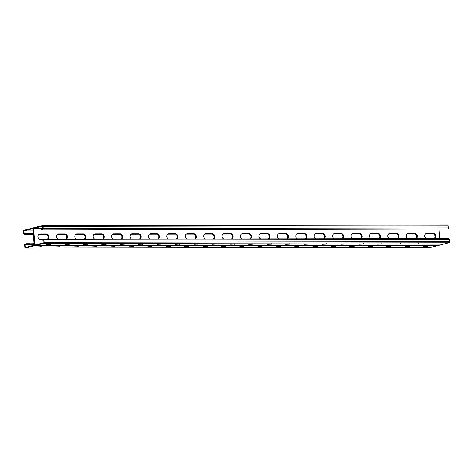 <?xml version="1.0" encoding="UTF-8"?>
<svg xmlns="http://www.w3.org/2000/svg" width="473" height="473" viewBox="0 0 473 473"><rect width="100%" height="100%" fill="white"/><g stroke="black" fill="none" stroke-linecap="round" stroke-linejoin="round"><path stroke-width="0.71" d="M42.535 225.562L447.523 224.929A0.987 0.538 89.9 0 1 447.6 224.917L42.464 225.55A0.987 0.538 89.9 0 0 42.387 225.562L33.778 227.773A0.987 0.538 89.9 0 0 33.323 228.891L34.541 244.748L33.323 228.891A0.987 0.538 -90.1 0 0 32.791 228.039A0.987 0.538 -90.1 0 0 32.714 228.045L24.105 230.262A0.987 0.538 -90.1 0 0 23.65 231.374L23.816 233.55A0.987 0.538 -90.1 0 0 24.348 234.401A0.987 0.538 -90.1 0 0 24.425 234.389L25.542 234.1L25.495 233.449L24.194 233.78L23.981 230.96L32.944 228.654L34.216 245.162L25.246 247.468L25.034 244.642L34.151 244.322M25.034 244.642L34.174 244.63M440.138 244.955A0.987 0.538 -90.1 0 0 440.209 244.961L35.073 245.593A0.987 0.538 -90.1 0 1 34.541 244.748A0.987 0.538 89.9 0 1 34.086 245.859L25.477 248.071A0.987 0.538 89.9 0 1 25.4 248.083A0.987 0.538 89.9 0 1 24.868 247.231L24.702 245.061A0.987 0.538 89.9 0 1 25.158 243.944L34.097 243.672M47.353 239.232A2.743 2.282 75.6 0 0 48.175 236.175A2.743 2.282 75.6 0 0 45.798 234.17L46.153 234.082A2.743 2.282 -104.4 0 1 48.559 236.175A2.743 2.282 -104.4 0 1 47.572 239.232A2.743 2.282 75.6 0 0 48.559 236.175A2.743 2.282 75.6 0 0 46.153 234.082L39.708 234.094A2.743 2.282 75.6 0 0 39.413 234.117A2.743 2.282 -104.4 0 1 39.708 234.094L46.508 233.993A2.743 2.282 -104.4 0 1 48.938 236.193A2.743 2.282 -104.4 0 1 47.761 239.232M39.241 234.188A2.743 2.282 75.6 0 1 39.354 234.182L45.798 234.17M65.765 239.202A2.743 2.282 75.6 0 0 66.592 236.145A2.743 2.282 75.6 0 0 64.216 234.147L64.57 234.052A2.743 2.282 -104.4 0 1 66.971 236.145A2.743 2.282 -104.4 0 1 65.984 239.202A2.743 2.282 75.6 0 0 66.971 236.145A2.743 2.282 75.6 0 0 64.57 234.052L58.126 234.064A2.743 2.282 75.6 0 0 57.83 234.088A2.743 2.282 -104.4 0 1 58.126 234.064L64.925 233.964A2.743 2.282 -104.4 0 1 67.355 236.163A2.743 2.282 -104.4 0 1 66.173 239.202M57.659 234.159A2.743 2.282 75.6 0 1 57.771 234.153L64.216 234.147M213.092 238.971A2.743 2.282 75.6 0 0 213.914 235.915A2.743 2.282 75.6 0 0 211.537 233.916L211.892 233.822A2.743 2.282 -104.4 0 1 214.293 235.915A2.743 2.282 -104.4 0 1 213.305 238.971A2.743 2.282 75.6 0 0 214.293 235.915A2.743 2.282 75.6 0 0 211.892 233.822L205.448 233.833A2.743 2.282 75.6 0 0 205.152 233.857A2.743 2.282 -104.4 0 1 205.448 233.833L212.247 233.733A2.743 2.282 -104.4 0 1 214.677 235.932A2.743 2.282 -104.4 0 1 213.494 238.971M204.98 233.928A2.743 2.282 75.6 0 1 205.093 233.922L211.537 233.916M231.504 238.942A2.743 2.282 75.6 0 0 232.326 235.885A2.743 2.282 75.6 0 0 229.955 233.887L230.304 233.792A2.743 2.282 -104.4 0 1 232.71 235.885A2.743 2.282 -104.4 0 1 231.723 238.942A2.743 2.282 75.6 0 0 232.71 235.885A2.743 2.282 75.6 0 0 230.304 233.792L223.859 233.804A2.743 2.282 75.6 0 0 223.563 233.828A2.743 2.282 -104.4 0 1 223.859 233.804L230.658 233.703A2.743 2.282 -104.4 0 1 233.088 235.903A2.743 2.282 -104.4 0 1 231.912 238.942M223.398 233.899A2.743 2.282 75.6 0 1 223.504 233.893L229.955 233.887M194.675 239.001A2.743 2.282 75.6 0 0 195.497 235.944A2.743 2.282 75.6 0 0 193.12 233.94L193.475 233.851A2.743 2.282 -104.4 0 1 195.881 235.944A2.743 2.282 -104.4 0 1 194.894 239.001A2.743 2.282 75.6 0 0 195.881 235.944A2.743 2.282 75.6 0 0 193.475 233.851L187.03 233.863A2.743 2.282 75.6 0 0 186.734 233.887A2.743 2.282 -104.4 0 1 187.03 233.863L193.829 233.763A2.743 2.282 -104.4 0 1 196.26 235.962A2.743 2.282 -104.4 0 1 195.083 239.001M186.563 233.958A2.743 2.282 75.6 0 1 186.675 233.952L193.12 233.94M176.258 239.031A2.743 2.282 75.6 0 0 177.085 235.974A2.743 2.282 75.6 0 0 174.708 233.969L175.063 233.881A2.743 2.282 -104.4 0 1 177.464 235.974A2.743 2.282 -104.4 0 1 176.476 239.031A2.743 2.282 75.6 0 0 177.464 235.974A2.743 2.282 75.6 0 0 175.063 233.881L168.613 233.893A2.743 2.282 75.6 0 0 168.323 233.916A2.743 2.282 -104.4 0 1 168.613 233.893L175.412 233.792A2.743 2.282 -104.4 0 1 177.842 235.992A2.743 2.282 -104.4 0 1 176.666 239.025M168.151 233.987A2.743 2.282 75.6 0 1 168.264 233.981L174.708 233.969M157.846 239.054A2.743 2.282 75.6 0 0 158.668 236.003A2.743 2.282 75.6 0 0 156.291 233.999L156.646 233.91A2.743 2.282 -104.4 0 1 159.046 236.003A2.743 2.282 -104.4 0 1 158.065 239.054A2.743 2.282 75.6 0 0 159.046 236.003A2.743 2.282 75.6 0 0 156.646 233.91L150.201 233.922A2.743 2.282 75.6 0 0 149.906 233.94A2.743 2.282 -104.4 0 1 150.201 233.922L157.001 233.816A2.743 2.282 -104.4 0 1 159.431 236.021A2.743 2.282 -104.4 0 1 158.248 239.054M149.734 234.017A2.743 2.282 75.6 0 1 149.846 234.011L156.291 233.999M139.429 239.084A2.743 2.282 75.6 0 0 140.25 236.033A2.743 2.282 75.6 0 0 137.874 234.029L138.228 233.94A2.743 2.282 -104.4 0 1 140.635 236.033A2.743 2.282 -104.4 0 1 139.647 239.084A2.743 2.282 75.6 0 0 140.635 236.033A2.743 2.282 75.6 0 0 138.228 233.94L131.784 233.946A2.743 2.282 75.6 0 0 131.488 233.969A2.743 2.282 -104.4 0 1 131.784 233.946L138.583 233.845A2.743 2.282 -104.4 0 1 141.013 236.051A2.743 2.282 -104.4 0 1 139.837 239.084M131.323 234.04A2.743 2.282 75.6 0 1 131.429 234.04L137.874 234.029M121.011 239.113A2.743 2.282 75.6 0 0 121.839 236.057A2.743 2.282 75.6 0 0 119.462 234.058L119.817 233.969A2.743 2.282 -104.4 0 1 122.217 236.062A2.743 2.282 -104.4 0 1 121.23 239.113A2.743 2.282 75.6 0 0 122.217 236.062A2.743 2.282 75.6 0 0 119.817 233.969L113.372 233.975A2.743 2.282 75.6 0 0 113.077 233.999A2.743 2.282 -104.4 0 1 113.372 233.975L120.166 233.875A2.743 2.282 -104.4 0 1 122.602 236.08A2.743 2.282 -104.4 0 1 121.419 239.113M112.905 234.07A2.743 2.282 75.6 0 1 113.017 234.07L119.462 234.058M102.6 239.143A2.743 2.282 75.6 0 0 103.421 236.086A2.743 2.282 75.6 0 0 101.045 234.088L101.399 233.993A2.743 2.282 -104.4 0 1 103.8 236.092A2.743 2.282 -104.4 0 1 102.818 239.143A2.743 2.282 75.6 0 0 103.8 236.092A2.743 2.282 75.6 0 0 101.399 233.993L94.955 234.005A2.743 2.282 75.6 0 0 94.659 234.029A2.743 2.282 -104.4 0 1 94.955 234.005L101.754 233.904A2.743 2.282 -104.4 0 1 104.184 236.11A2.743 2.282 -104.4 0 1 103.008 239.143M94.488 234.1A2.743 2.282 75.6 0 1 94.6 234.1L101.045 234.088M84.182 239.172A2.743 2.282 75.6 0 0 85.004 236.116A2.743 2.282 75.6 0 0 82.633 234.117L82.982 234.023A2.743 2.282 -104.4 0 1 85.388 236.116A2.743 2.282 -104.4 0 1 84.401 239.172A2.743 2.282 75.6 0 0 85.388 236.116A2.743 2.282 75.6 0 0 82.982 234.023L76.537 234.034A2.743 2.282 75.6 0 0 76.242 234.058A2.743 2.282 -104.4 0 1 76.537 234.034L83.337 233.934A2.743 2.282 -104.4 0 1 85.767 236.133A2.743 2.282 -104.4 0 1 84.59 239.172M76.076 234.129A2.743 2.282 75.6 0 1 76.183 234.123L82.633 234.117M425.966 233.579A2.743 2.282 -104.4 0 1 426.072 233.579L426.427 233.485A2.743 2.282 75.6 0 0 426.132 233.508A2.743 2.282 -104.4 0 1 426.427 233.485L432.872 233.479A2.743 2.282 -104.4 0 1 435.278 235.572A2.743 2.282 -104.4 0 1 434.291 238.623A2.743 2.282 75.6 0 0 435.278 235.572A2.743 2.282 75.6 0 0 432.872 233.479L426.782 233.396A2.743 2.282 75.6 0 0 426.309 233.455A2.743 2.282 75.6 0 0 424.677 235.885A2.743 2.282 75.6 0 0 426.339 238.634M426.072 233.579L432.517 233.567A2.743 2.282 -104.4 0 1 434.894 235.572A2.743 2.282 -104.4 0 1 434.072 238.623M407.549 233.609A2.743 2.282 -104.4 0 1 407.661 233.609L408.016 233.514A2.743 2.282 75.6 0 0 407.72 233.538A2.743 2.282 -104.4 0 1 408.016 233.514L414.46 233.508A2.743 2.282 -104.4 0 1 416.861 235.601A2.743 2.282 -104.4 0 1 415.873 238.652A2.743 2.282 75.6 0 0 416.861 235.601A2.743 2.282 75.6 0 0 414.46 233.508L408.365 233.426A2.743 2.282 75.6 0 0 407.892 233.485A2.743 2.282 75.6 0 0 406.266 235.915A2.743 2.282 75.6 0 0 407.921 238.664M407.661 233.609L414.106 233.597A2.743 2.282 -104.4 0 1 416.482 235.595A2.743 2.282 -104.4 0 1 415.655 238.652M260.227 233.839A2.743 2.282 -104.4 0 1 260.339 233.839L260.694 233.745A2.743 2.282 75.6 0 0 260.398 233.768A2.743 2.282 -104.4 0 1 260.694 233.745L267.139 233.739A2.743 2.282 -104.4 0 1 269.539 235.832A2.743 2.282 -104.4 0 1 268.552 238.883A2.743 2.282 75.6 0 0 269.539 235.832A2.743 2.282 75.6 0 0 267.139 233.739L261.043 233.656A2.743 2.282 75.6 0 0 260.57 233.715A2.743 2.282 75.6 0 0 258.944 236.145A2.743 2.282 75.6 0 0 260.599 238.895M260.339 233.839L266.784 233.828A2.743 2.282 -104.4 0 1 269.161 235.826A2.743 2.282 -104.4 0 1 268.333 238.883M241.809 233.869A2.743 2.282 -104.4 0 1 241.922 233.869L242.277 233.774A2.743 2.282 75.6 0 0 241.981 233.798A2.743 2.282 -104.4 0 1 242.277 233.774L248.721 233.763A2.743 2.282 -104.4 0 1 251.122 235.861A2.743 2.282 -104.4 0 1 250.14 238.912A2.743 2.282 75.6 0 0 251.122 235.861A2.743 2.282 75.6 0 0 248.721 233.763L242.631 233.686A2.743 2.282 75.6 0 0 242.158 233.745A2.743 2.282 75.6 0 0 240.526 236.175A2.743 2.282 75.6 0 0 242.182 238.924M241.922 233.869L248.366 233.857A2.743 2.282 -104.4 0 1 250.743 235.856A2.743 2.282 -104.4 0 1 249.921 238.912M278.644 233.81A2.743 2.282 -104.4 0 1 278.751 233.81L279.105 233.715A2.743 2.282 75.6 0 0 278.81 233.739A2.743 2.282 -104.4 0 1 279.105 233.715L285.55 233.709A2.743 2.282 -104.4 0 1 287.956 235.802A2.743 2.282 -104.4 0 1 286.969 238.853A2.743 2.282 75.6 0 0 287.956 235.802A2.743 2.282 75.6 0 0 285.55 233.709L279.46 233.627A2.743 2.282 75.6 0 0 278.987 233.686A2.743 2.282 75.6 0 0 277.355 236.116A2.743 2.282 75.6 0 0 279.017 238.865M278.751 233.81L285.195 233.798A2.743 2.282 -104.4 0 1 287.572 235.802A2.743 2.282 -104.4 0 1 286.75 238.853M297.056 233.786A2.743 2.282 -104.4 0 1 297.168 233.78L297.523 233.692A2.743 2.282 75.6 0 0 297.227 233.709A2.743 2.282 -104.4 0 1 297.523 233.692L303.968 233.68A2.743 2.282 -104.4 0 1 306.368 235.773A2.743 2.282 -104.4 0 1 305.387 238.824A2.743 2.282 75.6 0 0 306.368 235.773A2.743 2.282 75.6 0 0 303.968 233.68L297.878 233.597A2.743 2.282 75.6 0 0 297.405 233.656A2.743 2.282 75.6 0 0 295.773 236.086A2.743 2.282 75.6 0 0 297.428 238.841M297.168 233.78L303.613 233.768A2.743 2.282 -104.4 0 1 305.99 235.773A2.743 2.282 -104.4 0 1 305.168 238.824M315.473 233.757A2.743 2.282 -104.4 0 1 315.586 233.751L315.934 233.662A2.743 2.282 75.6 0 0 315.645 233.686A2.743 2.282 -104.4 0 1 315.934 233.662L322.385 233.65A2.743 2.282 -104.4 0 1 324.785 235.743A2.743 2.282 -104.4 0 1 323.798 238.8A2.743 2.282 75.6 0 0 324.785 235.743A2.743 2.282 75.6 0 0 322.385 233.65L316.289 233.567A2.743 2.282 75.6 0 0 315.816 233.627A2.743 2.282 75.6 0 0 314.19 236.062A2.743 2.282 75.6 0 0 315.846 238.812M315.586 233.751L322.03 233.739A2.743 2.282 -104.4 0 1 324.407 235.743A2.743 2.282 -104.4 0 1 323.579 238.8M333.885 233.727A2.743 2.282 -104.4 0 1 333.997 233.721L334.352 233.632A2.743 2.282 75.6 0 0 334.056 233.656A2.743 2.282 -104.4 0 1 334.352 233.632L340.797 233.621A2.743 2.282 -104.4 0 1 343.203 235.714A2.743 2.282 -104.4 0 1 342.216 238.77A2.743 2.282 75.6 0 0 343.203 235.714A2.743 2.282 75.6 0 0 340.797 233.621L334.707 233.538A2.743 2.282 75.6 0 0 334.234 233.603A2.743 2.282 75.6 0 0 332.602 236.033A2.743 2.282 75.6 0 0 334.263 238.782M333.997 233.721L340.442 233.709A2.743 2.282 -104.4 0 1 342.819 235.714A2.743 2.282 -104.4 0 1 341.997 238.77M352.302 233.697A2.743 2.282 -104.4 0 1 352.415 233.692L352.769 233.603A2.743 2.282 75.6 0 0 352.474 233.627A2.743 2.282 -104.4 0 1 352.769 233.603L359.214 233.591A2.743 2.282 -104.4 0 1 361.614 235.684A2.743 2.282 -104.4 0 1 360.633 238.741A2.743 2.282 75.6 0 0 361.614 235.684A2.743 2.282 75.6 0 0 359.214 233.591L353.124 233.514A2.743 2.282 75.6 0 0 352.645 233.573A2.743 2.282 75.6 0 0 351.019 236.003A2.743 2.282 75.6 0 0 352.675 238.753M352.415 233.692L358.859 233.686A2.743 2.282 -104.4 0 1 361.236 235.684A2.743 2.282 -104.4 0 1 360.414 238.741M370.72 233.668A2.743 2.282 -104.4 0 1 370.826 233.662L371.181 233.573A2.743 2.282 75.6 0 0 370.885 233.597A2.743 2.282 -104.4 0 1 371.181 233.573L377.625 233.561A2.743 2.282 -104.4 0 1 380.032 235.655A2.743 2.282 -104.4 0 1 379.044 238.711A2.743 2.282 75.6 0 0 380.032 235.655A2.743 2.282 75.6 0 0 377.625 233.561L371.536 233.485A2.743 2.282 75.6 0 0 371.063 233.544A2.743 2.282 75.6 0 0 369.437 235.974A2.743 2.282 75.6 0 0 371.092 238.723M370.826 233.662L377.277 233.656A2.743 2.282 -104.4 0 1 379.648 235.655A2.743 2.282 -104.4 0 1 378.826 238.711M389.131 233.638A2.743 2.282 -104.4 0 1 389.244 233.638L389.598 233.544A2.743 2.282 75.6 0 0 389.303 233.567A2.743 2.282 -104.4 0 1 389.598 233.544L396.043 233.532A2.743 2.282 -104.4 0 1 398.443 235.631A2.743 2.282 -104.4 0 1 397.462 238.682A2.743 2.282 75.6 0 0 398.443 235.631A2.743 2.282 75.6 0 0 396.043 233.532L389.953 233.455A2.743 2.282 75.6 0 0 389.48 233.514A2.743 2.282 75.6 0 0 387.848 235.944A2.743 2.282 75.6 0 0 389.504 238.694M389.244 233.638L395.688 233.627A2.743 2.282 -104.4 0 1 398.065 235.625A2.743 2.282 -104.4 0 1 397.243 238.682M26.281 243.66L26.328 244.31M439.518 244.961A0.987 0.538 89.9 0 1 439.222 245.227L430.613 247.438A0.987 0.538 89.9 0 1 430.536 247.45A0.987 0.538 89.9 0 1 430.465 247.438M221.417 246.616L225.603 246.439L221.417 246.616M203 246.646L207.192 246.468L203 246.646M184.582 246.675L188.774 246.498L184.582 246.675M166.171 246.705L170.357 246.528L166.171 246.705M147.753 246.735L151.945 246.557L147.753 246.735M129.336 246.764L133.528 246.587L129.336 246.764M110.924 246.794L115.11 246.616L110.924 246.794M92.507 246.817L96.699 246.64L92.507 246.817M74.095 246.847L78.282 246.67L74.095 246.847M55.678 246.876L59.87 246.699L55.678 246.876M37.261 246.906L41.453 246.729L37.261 246.906M243.66 246.581L239.096 246.859L243.636 246.297M262.077 246.557L257.507 246.829L262.054 246.267M280.489 246.528L275.925 246.8L280.471 246.238M298.906 246.498L294.342 246.77L298.883 246.208M317.324 246.468L312.754 246.746L317.3 246.179M335.735 246.439L331.171 246.717L335.718 246.155M354.153 246.409L349.582 246.687L354.129 246.126M372.564 246.38L368 246.658L372.547 246.096M390.982 246.35L386.417 246.628L390.958 246.066M409.399 246.327L404.829 246.599L409.376 246.037M427.811 246.297L423.246 246.569L427.793 246.007M26.665 244.34L26.618 243.69M27.251 244.31L27.198 243.654M29.432 244.334L29.379 243.684M30.012 244.305L29.965 243.654M29.09 244.305L29.042 243.654M30.349 244.334L30.302 243.684M30.934 244.305L30.881 243.648M31.271 244.334L31.224 243.684M31.857 244.299L31.803 243.648M32.194 244.334L32.14 243.678M32.773 244.299L32.726 243.648M33.11 244.328L33.063 243.678M33.695 244.299L33.648 243.648M34.032 244.328L33.985 243.678M27.588 244.34L27.54 243.69M28.173 244.305L28.12 243.654M28.51 244.34L28.457 243.684M25.495 233.449L33.311 233.461M25.542 234.1L33.364 234.111M429.413 233.757A0.987 0.538 -90.1 0 0 429.484 233.763A0.987 0.538 -90.1 0 0 429.561 233.757L430.27 233.573M23.981 230.96L33.122 230.942M25.832 233.479L25.885 234.129M26.417 233.449L26.464 234.1M28.593 233.473L28.646 234.129M29.178 233.443L29.225 234.094M28.256 233.443L28.303 234.094M29.515 233.473L29.563 234.123M30.095 233.443L30.148 234.094M30.438 233.473L30.485 234.123M31.017 233.443L31.07 234.094M31.354 233.473L31.407 234.123M31.939 233.437L31.987 234.088M32.276 233.467L32.33 234.123M32.862 233.437L32.909 234.088M33.199 233.467L33.246 234.117M26.754 233.479L26.801 234.129M27.333 233.443L27.387 234.1M27.671 233.479L27.724 234.129M43.693 240.178L43.67 239.852L42.369 240.183L43.693 240.16L43.888 242.673L34.919 244.979L33.654 228.471L42.617 226.165L42.83 228.991L41.535 229.322L41.589 229.979L447.842 229.056L41.589 229.979M46.508 233.993L40.063 233.999A2.743 2.282 -104.4 0 0 39.59 234.064A2.743 2.282 -104.4 0 0 38.006 237.003A2.743 2.282 -104.4 0 0 40.483 239.433L42.73 239.427M58.031 239.214A2.743 2.282 -104.4 0 1 56.376 236.465A2.743 2.282 -104.4 0 1 58.002 234.034A2.743 2.282 -104.4 0 1 58.475 233.975L64.925 233.964M205.353 238.983A2.743 2.282 -104.4 0 1 203.697 236.234A2.743 2.282 -104.4 0 1 205.323 233.804A2.743 2.282 -104.4 0 1 205.802 233.745L212.247 233.733M223.77 238.954A2.743 2.282 -104.4 0 1 222.115 236.204A2.743 2.282 -104.4 0 1 223.741 233.774A2.743 2.282 -104.4 0 1 224.214 233.715L230.658 233.703M186.941 239.013A2.743 2.282 -104.4 0 1 185.28 236.264A2.743 2.282 -104.4 0 1 186.912 233.833A2.743 2.282 -104.4 0 1 187.385 233.768L193.829 233.763M168.524 239.042A2.743 2.282 -104.4 0 1 166.868 236.293A2.743 2.282 -104.4 0 1 168.494 233.857A2.743 2.282 -104.4 0 1 168.967 233.798L175.412 233.792M150.107 239.072A2.743 2.282 -104.4 0 1 148.451 236.317A2.743 2.282 -104.4 0 1 150.077 233.887A2.743 2.282 -104.4 0 1 150.556 233.828L157.001 233.816M131.695 239.096A2.743 2.282 -104.4 0 1 130.034 236.346A2.743 2.282 -104.4 0 1 131.665 233.916A2.743 2.282 -104.4 0 1 132.138 233.857L138.583 233.845M113.278 239.125A2.743 2.282 -104.4 0 1 111.622 236.376A2.743 2.282 -104.4 0 1 113.248 233.946A2.743 2.282 -104.4 0 1 113.721 233.887L120.166 233.875M94.86 239.155A2.743 2.282 -104.4 0 1 93.205 236.405A2.743 2.282 -104.4 0 1 94.837 233.975A2.743 2.282 -104.4 0 1 95.309 233.916L101.754 233.904M76.449 239.184A2.743 2.282 -104.4 0 1 74.793 236.435A2.743 2.282 -104.4 0 1 76.419 234.005A2.743 2.282 -104.4 0 1 76.892 233.946L83.337 233.934M439.618 238.617L438.903 229.328M33.654 228.471L42.795 228.459M434.48 238.623A2.743 2.282 75.6 0 0 435.657 235.589A2.743 2.282 75.6 0 0 433.227 233.384L426.782 233.396M416.063 238.652A2.743 2.282 75.6 0 0 417.245 235.619A2.743 2.282 75.6 0 0 414.815 233.414L408.365 233.426M268.741 238.883A2.743 2.282 75.6 0 0 269.923 235.85A2.743 2.282 75.6 0 0 267.493 233.644L261.043 233.656M250.329 238.912A2.743 2.282 75.6 0 0 251.506 235.879A2.743 2.282 75.6 0 0 249.076 233.674L242.631 233.686M287.158 238.853A2.743 2.282 75.6 0 0 288.335 235.82A2.743 2.282 75.6 0 0 285.905 233.615L279.46 233.627M305.576 238.824A2.743 2.282 75.6 0 0 306.752 235.791A2.743 2.282 75.6 0 0 304.322 233.585L297.878 233.597M323.987 238.794A2.743 2.282 75.6 0 0 325.17 235.761A2.743 2.282 75.6 0 0 322.734 233.561L316.289 233.567M342.405 238.77A2.743 2.282 75.6 0 0 343.581 235.731A2.743 2.282 75.6 0 0 341.151 233.532L334.707 233.538M360.816 238.741A2.743 2.282 75.6 0 0 361.999 235.702A2.743 2.282 75.6 0 0 359.569 233.502L353.124 233.514M379.234 238.711A2.743 2.282 75.6 0 0 380.41 235.672A2.743 2.282 75.6 0 0 377.98 233.473L371.536 233.485M397.651 238.682A2.743 2.282 75.6 0 0 398.828 235.649A2.743 2.282 75.6 0 0 396.398 233.443L389.953 233.455M42.464 225.55A0.987 0.538 89.9 0 1 42.996 226.401L43.161 228.571A0.987 0.538 89.9 0 1 42.706 229.689M447.6 224.917A0.987 0.538 89.9 0 1 448.132 225.769L448.298 227.939A0.987 0.538 89.9 0 1 447.842 229.056M35.073 245.593A0.987 0.538 -90.1 0 0 35.15 245.588L43.758 243.37A0.987 0.538 -90.1 0 0 44.214 242.259L44.048 240.089A0.987 0.538 -90.1 0 0 43.516 239.237A0.987 0.538 -90.1 0 0 43.439 239.243L42.322 239.533L42.369 240.183M440.209 244.961A0.987 0.538 -90.1 0 0 440.286 244.955L448.895 242.738A0.987 0.538 -90.1 0 0 449.35 241.626L449.184 239.45A0.987 0.538 -90.1 0 0 448.652 238.599A0.987 0.538 -90.1 0 0 448.575 238.611L43.587 239.243M230.712 244.228L235.276 243.956L230.712 244.228M212.294 244.257L216.865 243.979L212.294 244.257M193.877 244.287L198.447 244.009L193.877 244.287M175.465 244.316L180.03 244.038L175.465 244.316M157.048 244.346L161.618 244.068L157.048 244.346M138.636 244.375L143.201 244.098L138.636 244.375M120.219 244.399L124.783 244.127L120.219 244.399M101.801 244.429L106.372 244.157L101.801 244.429M83.39 244.458L87.954 244.186L83.39 244.458M64.972 244.488L69.537 244.21L64.972 244.488M46.555 244.517L51.125 244.239L46.555 244.517M252.954 244.192L248.768 244.37L252.954 244.192L252.925 243.79M271.372 244.163L267.18 244.34L271.372 244.163L271.342 243.761M289.783 244.139L285.597 244.316L289.783 244.139L289.754 243.731M308.201 244.109L304.009 244.287L308.201 244.109L308.171 243.701M326.618 244.08L322.426 244.257L326.618 244.08L326.583 243.672M345.03 244.05L340.844 244.228L345.03 244.05L345 243.642M363.447 244.021L359.255 244.198L363.447 244.021L363.418 243.613M381.865 243.991L377.673 244.169L381.865 243.991L381.829 243.583M400.276 243.962L396.09 244.139L400.276 243.962L400.247 243.56M418.694 243.932L414.502 244.109L418.694 243.932L418.664 243.53M437.105 243.908L432.919 244.086L437.105 243.908L437.076 243.5M439.222 245.227L34.086 245.859M430.613 247.438L25.477 248.071M39.354 234.182L40.063 233.999M76.183 234.123L76.892 233.946M94.6 234.1L95.309 233.916M113.017 234.07L113.721 233.887M131.429 234.04L132.138 233.857M149.846 234.011L150.556 233.828M168.264 233.981L168.967 233.798M186.675 233.952L187.385 233.768M205.093 233.922L205.802 233.745M223.504 233.893L224.214 233.715M57.771 234.153L58.475 233.975M40.684 246.593L40.713 247.001M59.101 246.563L59.131 246.971M77.513 246.534L77.548 246.941M95.93 246.504L95.96 246.912M114.348 246.474L114.377 246.882M132.759 246.445L132.789 246.853M151.177 246.421L151.206 246.823M169.588 246.392L169.624 246.794M188.006 246.362L188.035 246.77M206.423 246.332L206.453 246.74M224.835 246.303L224.87 246.711M429.561 233.757L425.659 233.763M414.945 233.78L407.247 233.792M396.534 233.804L388.83 233.816M378.116 233.833L370.412 233.845M359.699 233.863L352.001 233.875M333.571 233.916L341.305 233.904L333.583 233.904M315.154 233.946L322.893 233.928L315.172 233.934M304.458 233.952L296.754 233.964L304.476 233.958M286.041 233.981L278.337 233.993L286.059 233.987M267.623 234.011L259.925 234.023L267.647 234.017M249.212 234.034L241.508 234.046L249.23 234.046M230.794 234.064L223.09 234.076L230.818 234.076M212.377 234.094L204.679 234.105M193.965 234.123L186.261 234.135M175.548 234.153L167.85 234.165M157.137 234.182L149.433 234.194M138.719 234.212L131.015 234.224M120.302 234.241L112.604 234.253M101.89 234.265L94.186 234.277L101.908 234.277M83.473 234.295L75.769 234.306L83.496 234.306M65.055 234.324L57.357 234.336L65.079 234.336M46.644 234.354L38.94 234.366L46.661 234.366M24.348 234.401L33.382 234.383L24.425 234.389M33.477 228.045L32.862 228.045M432.517 233.567L433.227 233.384M395.688 233.627L396.398 233.443M377.277 233.656L377.98 233.473M358.859 233.686L359.569 233.502M340.442 233.709L341.151 233.532M322.03 233.739L322.734 233.561M303.613 233.768L304.322 233.585M285.195 233.798L285.905 233.615M266.784 233.828L267.493 233.644M248.366 233.857L249.076 233.674M414.106 233.597L414.815 233.414M427.403 245.984L427.438 246.392M408.991 246.013L409.021 246.421M390.574 246.043L390.603 246.451M372.156 246.072L372.192 246.48M353.745 246.102L353.774 246.51M335.327 246.131L335.357 246.539M316.91 246.161L316.945 246.563M298.498 246.191L298.528 246.593M280.081 246.214L280.117 246.622M261.67 246.244L261.699 246.652M243.252 246.273L243.282 246.681M448.132 225.769L42.996 226.401M448.298 227.939L43.161 228.571M440.286 244.955L35.15 245.588M448.895 242.738L43.758 243.37M449.35 241.626L44.214 242.259M449.184 239.45L44.048 240.089M50.357 244.103L50.386 244.511M68.774 244.074L68.804 244.482M87.186 244.044L87.221 244.452M105.603 244.021L105.633 244.423M124.021 243.991L124.05 244.393M142.432 243.962L142.462 244.364M160.85 243.932L160.879 244.34M179.261 243.902L179.297 244.31M197.679 243.873L197.708 244.281M216.096 243.843L216.126 244.251M234.507 243.814L234.543 244.222M430.536 247.45L25.4 248.083M33.482 228.039L32.791 228.039M429.484 233.763L425.647 233.768M414.969 233.786L407.235 233.798M396.551 233.816L388.818 233.828M378.14 233.845L370.4 233.857M359.722 233.875L351.989 233.887M212.401 234.105L204.667 234.117M193.983 234.135L186.25 234.147M175.572 234.159L167.832 234.176M157.154 234.188L149.421 234.2M138.737 234.218L131.003 234.23M120.325 234.247L112.586 234.259M448.652 238.599L43.516 239.237"/></g></svg>
